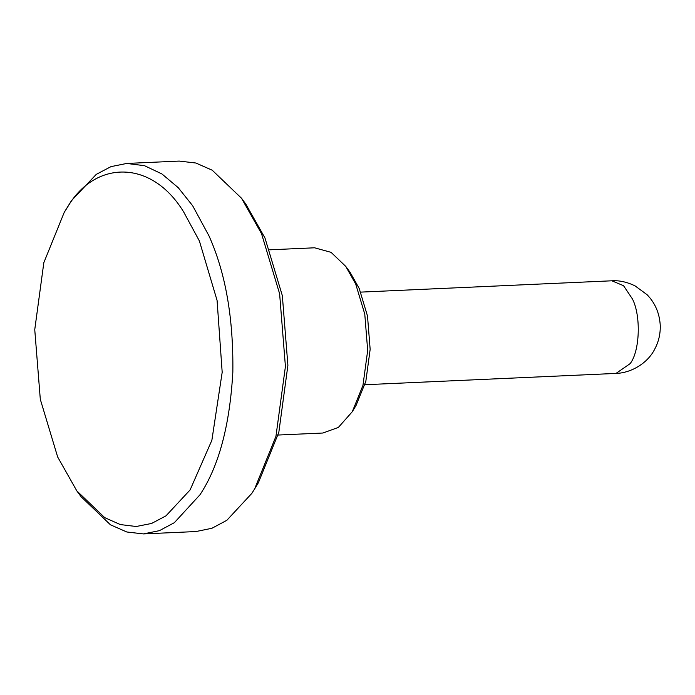 <?xml version="1.0" encoding="UTF-8"?>
<svg xmlns="http://www.w3.org/2000/svg" width="695" height="695" viewBox="0 0 695 695"><rect width="100%" height="100%" fill="white"/><g stroke="black" fill="none" stroke-linecap="round" stroke-linejoin="round"><path stroke-width="1.04" d="M64.253 212.314L71.481 200.629L96.249 174.384L110.992 166.626L126.742 163.447L144.525 165.705L161.952 173.967L178.215 187.65L192.637 205.711L209.039 235.987C225.571 272.874 233.511 318.223 232.842 372.06C229.819 425.349 218.864 466.258 199.986 494.77L174.358 522.675L159.424 530.65L143.431 533.916L126.811 531.988L110.453 524.803L81.115 496.743L76.806 490.861L104.737 517.653L120.322 524.569L136.159 526.506L151.588 523.457L166.001 515.838L190.109 489.923L211.871 440.274L222.183 372.277L217.083 300.448L199.396 240.983L183.671 211.966C151.232 158.738 94.798 160.363 67.571 207.093L64.253 212.314L43.828 262.675L34.75 329.647L40.31 399.347L57.659 456.971L76.806 490.861M241.53 198.257L245.848 204.139L264.986 238.029L282.335 295.653L287.895 365.353L278.825 432.316L258.401 482.678L254.631 488.924L275.941 436.373L285.419 366.491L279.616 293.759L261.511 233.624L241.53 198.257L212.201 170.197L195.834 163.012L179.214 161.084L126.742 163.447M143.431 533.916L195.912 531.553L211.897 528.287L226.831 520.312L251.816 493.389L254.631 488.924M278.096 435.044L322.923 433.02L338.387 427.408L352.287 411.709L362.946 385.438L367.681 350.488L364.779 314.123L355.727 284.064L345.736 266.376L331.072 252.346L314.574 247.794L269.747 249.809M345.736 266.376L350.045 272.249L359.202 288.46L367.499 316.017L370.157 349.359L365.822 381.39L356.048 405.472L352.287 411.709M611.843 280.797C619.036 280.276 626.725 281.935 634.909 285.775L647.045 294.671C655.116 302.951 659.52 313.193 660.25 325.39C660.485 333.774 658.704 341.566 654.907 348.768C647.775 363.459 630.747 373.041 616.013 373.415L630.148 363.624C639.913 351.166 641.111 315.747 632.415 298.928L623.537 285.697L611.843 280.797L360.722 292.117M616.013 373.415L364.892 384.726"/></g></svg>
